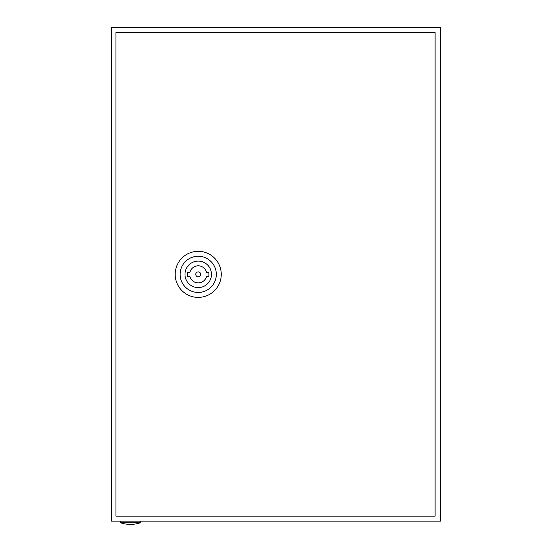 <?xml version="1.0" encoding="UTF-8"?>
<svg xmlns="http://www.w3.org/2000/svg" width="552" height="552" viewBox="0 0 552 552"><rect width="100%" height="100%" fill="white"/><g stroke="black" fill="none" stroke-linecap="round" stroke-linejoin="round"><path stroke-width="0.83" d="M111.497 27.6L111.497 521.109L440.503 521.109L440.503 27.6L111.497 27.6M140.284 522.758A30.436 30.436 0 0 1 120.543 522.758L140.284 522.758L140.284 521.109M175.191 274.358A23.032 23.032 0 0 1 198.223 251.326A23.032 23.032 0 0 1 221.255 274.358A23.032 23.032 0 0 1 198.223 297.383A23.032 23.032 0 0 1 175.191 274.358M180.124 274.358A18.099 18.099 0 0 1 198.223 256.259A18.099 18.099 0 0 1 216.315 274.358A18.099 18.099 0 0 1 198.223 292.45A18.099 18.099 0 0 1 180.124 274.358M211.464 274.358A13.241 13.241 0 0 1 198.223 287.599A13.241 13.241 0 0 1 184.982 274.358A13.241 13.241 0 0 1 198.223 261.11A13.241 13.241 0 0 1 211.464 274.358M200.693 274.358A2.47 2.47 0 0 0 198.223 271.888A2.47 2.47 0 0 0 195.753 274.358A2.47 2.47 0 0 0 198.223 276.821A2.47 2.47 0 0 0 200.693 274.358M115.968 32.533L115.968 516.175L435.107 516.175L435.107 32.533L115.968 32.533M189.922 272.302L187.528 272.302L187.528 276.414L189.922 276.414A8.556 8.556 0 0 0 206.524 276.414L208.918 276.414L208.918 272.302L206.524 272.302A8.556 8.556 0 0 0 189.922 272.302M120.543 522.758L120.543 521.109"/></g></svg>
